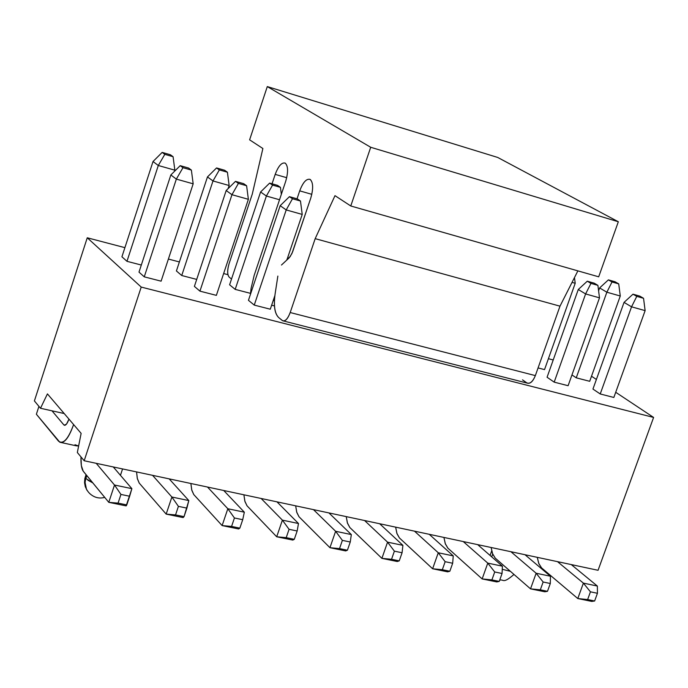 <?xml version="1.0" encoding="UTF-8"?>
<svg xmlns="http://www.w3.org/2000/svg" width="688" height="688" viewBox="0 0 688 688"><rect width="100%" height="100%" fill="white"/><g stroke="black" fill="none" stroke-linecap="round" stroke-linejoin="round"><path stroke-width="1.03" d="M497.691 157.44L618.331 221.751L598.689 276.817L618.331 221.751L497.691 157.44L267.297 86.585L249.615 139.836L262.885 148.513L252.29 194.05L229.113 263.564C227.212 270.152 227.229 274.684 229.181 277.152L231.521 279.061L229.181 277.152C227.169 274.744 227.152 270.212 229.113 263.556L252.29 194.05L262.885 148.513L249.615 139.836L267.297 86.585L497.691 157.44M283.551 320.986L527.24 383.113C530.25 384.016 532.959 381.505 535.35 375.605L290.198 312.533L535.35 375.605L559.989 306.169L315.181 238.65L334.987 195.659L315.181 238.65L290.198 312.533C287.816 318.828 285.314 321.571 282.699 320.771L278.7 317.572C274.658 313.685 273.463 305.79 275.114 293.888L277.857 276.077L275.114 293.888C273.523 305.704 274.718 313.599 278.7 317.572L282.304 320.513C284.995 321.786 287.627 319.12 290.198 312.533L315.181 238.65L559.989 306.169L577.877 270.866L559.989 306.169L535.35 375.605C532.761 381.78 529.906 384.196 526.776 382.846L522.527 379.862L526.776 382.846M251.077 288.418L254.156 275.449L251.077 288.418L250.406 294.473L251.077 288.418M286.905 259.385L290.155 256.658L292.624 251.86L310.718 198.256C313.461 188.65 313.246 182.363 310.09 179.387C306.435 178.467 302.978 182.286 299.71 190.86L311.819 194.326L299.71 190.86L297.035 198.823L299.71 190.86C303.09 182.088 306.599 178.295 310.254 179.482C313.264 182.647 313.418 188.908 310.718 198.256L291.927 253.545L289.184 257.845L281.478 265.018M334.987 195.659L350.768 205.979L370.712 147.275L267.297 86.585L370.712 147.275L618.331 221.751L370.712 147.275L350.768 205.979L598.689 276.817L350.768 205.979L334.987 195.659M272.052 183.791L275.2 174.382C278.468 165.808 281.848 162.076 285.331 163.185C288.186 166.221 288.298 172.301 285.666 181.426L254.156 275.449L285.666 181.426C288.341 172.06 288.177 165.954 285.176 163.099C281.693 162.239 278.365 166.006 275.2 174.382L286.715 177.702L275.2 174.382L272.052 183.791M274.486 305.936L271.64 305.205L274.486 305.936M274.426 300.751L273.239 300.441L274.426 300.751M162.162 152.401L164.819 154.353L173.084 156.709L170.4 154.757L162.162 152.401L170.4 154.757L173.084 156.709L164.819 154.353L162.162 152.401L153.028 161.525L162.162 152.401M153.028 161.525L158.3 165.498L164.819 154.353L158.3 165.498L174.847 170.177L173.084 156.709L174.847 170.177L158.3 165.498L126.97 261.32L158.3 165.498L153.028 161.525L121.922 256.787L153.028 161.525M73.607 424.548L74.02 425.029L73.607 424.548M174.451 171.381L174.847 170.177L174.451 171.381M61.241 442.556L76.334 445.824L78.63 446.005L74.992 444.74M68.817 419.439L68.817 419.439C67.054 424.186 65.394 426.001 63.838 424.883L51.987 410.822L63.838 424.883L65.257 425.193L64.259 425.227L66.504 424.118L68.817 419.439M38.932 406.367L36.378 414.236L58.514 441.171C63.167 444.646 68.155 439.228 73.487 424.917C68.843 437.817 64.294 443.597 59.839 442.255L36.378 414.236L38.932 406.367M216.557 167.941L219.343 169.919L227.41 172.215L224.598 170.237L216.557 167.941L224.598 170.237L227.41 172.215L219.343 169.919L216.557 167.941L207.458 176.936L216.557 167.941M207.458 176.936L212.996 180.953L219.343 169.919L212.996 180.953L229.147 185.519L227.41 172.215L229.147 185.519L212.996 180.953L181.735 275.518L212.996 180.953L207.458 176.936L176.412 270.952L207.458 176.936M228.124 188.615L229.147 185.519L228.124 188.615M269.644 183.103L272.56 185.106L280.437 187.351L277.496 185.347L269.644 183.103L277.496 185.347L280.437 187.351L272.56 185.106L269.644 183.103L260.589 191.978L269.644 183.103M260.589 191.978L266.385 196.037L272.56 185.106L266.385 196.037L279.526 199.744L266.385 196.037L235.184 289.381L266.385 196.037L260.589 191.978L229.603 284.789L260.589 191.978M281.34 194.326L280.437 187.351L281.34 194.326M575.211 283.275L574.48 277.574L575.211 283.275L572.046 282.381L575.211 283.275L544.535 369.602L575.211 283.275M608.381 279.87L612.019 281.977L618.718 283.895L615.072 281.779L608.381 279.87L615.072 281.779L618.718 283.895L612.019 281.977L608.381 279.87L599.626 287.937L608.381 279.87M599.626 287.937L606.859 292.211L612.019 281.977L606.859 292.211L620.275 296.003L618.718 283.895L620.275 296.003L606.859 292.211L576.252 377.824L606.859 292.211L599.626 287.937L598.594 290.826L599.626 287.937M589.693 381.307L620.275 296.003L589.693 381.307L576.252 377.824L571.96 374.934L576.252 377.824L589.693 381.307M191.376 170.082L188.581 168.035L180.204 165.662L182.974 167.691L191.376 170.082L182.974 167.691L176.343 179.104L193.173 183.825L191.376 170.082L193.173 183.825L176.343 179.104L170.848 174.958L180.204 165.662L188.581 168.035L191.376 170.082M138.993 272.113L170.848 174.958L138.993 272.113L144.256 276.843L176.343 179.104L182.974 167.691L180.204 165.662L170.848 174.958L176.343 179.104L144.256 276.843L138.993 272.113M80.978 456.909C80.745 464.434 81.631 469.379 83.652 471.762L108.781 502.335L114.509 485.023L96.225 463.325L114.509 485.023L120.942 494.431L118.069 503.117L108.781 502.335L83.205 471.142L81.347 465.638L80.978 456.909M161.104 281.168L193.173 183.825L161.104 281.168L144.256 276.843L161.104 281.168M113.271 466.954L131.881 488.661L114.509 485.023L131.881 488.661L113.271 466.954M126.153 505.895L108.781 502.335L126.153 505.895L126.781 504.906L118.069 503.117L126.781 504.906L129.654 496.246L120.942 494.431L129.654 496.246L131.881 488.661L126.153 505.895M108.781 502.335L118.069 503.117L120.942 494.431L114.509 485.023L108.781 502.335M246.605 185.743L243.672 183.679L235.494 181.357L238.409 183.412L246.605 185.743L238.409 183.412L231.959 194.704L248.377 199.314L246.605 185.743L248.377 199.314L231.959 194.704L226.189 190.516L235.494 181.357L243.672 183.679L246.605 185.743M194.394 286.389L226.189 190.516L194.394 286.389L199.933 291.144L231.959 194.704L238.409 183.412L235.494 181.357L226.189 190.516L231.959 194.704L199.933 291.144L194.394 286.389M136.559 471.925L137.273 478.323L139.243 483.105L166.169 514.108L171.888 497.028L152.555 475.331L171.888 497.028L178.407 506.359L175.543 514.916L166.169 514.108L139.191 483.045L137.385 478.771L136.559 471.925M216.367 295.367L248.377 199.314L216.367 295.367L199.933 291.144L216.367 295.367M169.179 478.874L188.822 500.572L171.888 497.028L188.822 500.572L169.179 478.874M183.103 517.582L166.169 514.108L183.103 517.582L184.031 516.662L175.543 514.916L184.031 516.662L186.904 508.114L178.407 506.359L186.904 508.114L188.822 500.572L184.031 516.662L183.103 517.582M166.169 514.108L175.543 514.916L178.407 506.359L171.888 497.028L166.169 514.108M300.475 201.016L297.414 198.927L289.442 196.665L292.477 198.746L300.475 201.016L292.477 198.746L286.208 209.926L302.221 214.424L300.475 201.016L302.221 214.424L286.208 209.926L280.171 205.695L289.442 196.665L297.414 198.927L300.475 201.016M248.445 300.312L280.171 205.695L248.445 300.312L254.25 305.094L286.208 209.926L292.477 198.746L289.442 196.665L280.171 205.695L286.208 209.926L254.25 305.094L248.445 300.312M190.877 483.501L191.703 489.847L193.801 494.612L222.121 525.58L227.831 508.733L207.501 487.044L227.831 508.733L234.436 517.978L231.572 526.432L222.121 525.58L193.749 494.543L191.814 490.286L190.877 483.501M270.289 309.213L274.873 295.608L270.289 309.213L254.25 305.094L270.289 309.213M287.094 259.333L302.221 214.424L287.094 259.333M223.729 490.501L244.335 512.19L227.831 508.733L244.335 512.19L223.729 490.501M238.641 528.969L222.121 525.58L238.641 528.969L239.854 528.126L231.572 526.432L239.854 528.126L242.718 519.698L234.436 517.978L242.718 519.698L244.335 512.19L242.718 519.698L239.854 528.126L238.641 528.969M222.121 525.58L231.572 526.432L234.436 517.978L227.831 508.733L222.121 525.58M243.896 494.801L244.825 501.096L247.052 505.835L276.696 536.778L282.39 520.145L261.13 498.473L282.39 520.145L289.072 529.313L286.217 537.655L276.696 536.778L247.001 505.766L244.945 501.535L243.896 494.801M276.963 501.844L298.489 523.516L282.39 520.145L298.489 523.516L276.963 501.844M292.804 540.08L276.696 536.778L292.804 540.08L294.292 539.315L286.217 537.655L294.292 539.315L297.156 530.99L289.072 529.313L297.156 530.99L298.489 523.516L297.156 530.99L294.292 539.315L292.804 540.08M276.696 536.778L286.217 537.655L289.072 529.313L282.39 520.145L276.696 536.778M295.668 505.835L296.691 512.078L299.039 516.791L329.939 547.7L335.615 531.282L313.47 509.627L335.615 531.282L342.375 540.372L339.519 548.603L329.939 547.7L298.988 516.731L296.829 512.517L295.668 505.835M328.933 512.921L351.327 534.576L335.615 531.282L351.327 534.576L328.933 512.921M345.66 550.925L329.939 547.7L345.66 550.925L347.406 550.219L339.519 548.603L347.406 550.219L350.261 542.006L342.375 540.372L350.261 542.006L351.327 534.576L350.261 542.006L347.406 550.219L345.66 550.925M329.939 547.7L339.519 548.603L342.375 540.372L335.615 531.282L329.939 547.7M346.236 516.611L347.354 522.811L349.822 527.498L381.9 558.364L387.559 542.153L364.58 520.524L387.559 542.153L394.387 551.157L391.541 559.284L381.9 558.364L349.762 527.429L347.5 523.241L346.236 516.611M379.673 523.74L402.901 545.36L387.559 542.153L402.901 545.36L379.673 523.74M397.243 561.511L381.9 558.364L397.243 561.511L399.238 560.866L391.541 559.284L399.238 560.866L402.076 552.756L394.387 551.157L402.076 552.756L402.901 545.36L402.076 552.756L399.238 560.866L397.243 561.511M381.9 558.364L391.541 559.284L394.387 551.157L387.559 542.153L381.9 558.364M395.643 527.146L396.856 533.295L399.427 537.956L432.623 568.761L438.265 552.765L414.494 531.162L438.265 552.765L445.153 561.692L442.324 569.716L432.623 568.761L399.367 537.887L397.002 533.725L395.643 527.146M429.243 534.309L453.246 555.895L438.265 552.765L453.246 555.895L429.243 534.309M447.604 571.84L432.623 568.761L447.604 571.84L449.832 571.255L442.324 569.716L449.832 571.255L452.67 563.248L445.153 561.692L452.67 563.248L453.246 555.895L452.67 563.248L449.832 571.255L447.604 571.84M432.623 568.761L442.324 569.716L445.153 561.692L438.265 552.765L432.623 568.761M443.923 537.431L445.222 543.537L447.897 548.173L482.15 578.926L487.775 563.119L463.256 541.559L487.775 563.119L494.724 571.969L491.903 579.898L482.15 578.926L447.836 548.104L445.377 543.959L443.923 537.431M477.67 544.629L502.403 566.181L487.775 563.119L502.403 566.181L477.67 544.629M496.779 581.928L482.15 578.926L496.779 581.928L499.239 581.403L491.903 579.898L499.239 581.403L502.059 573.491L494.724 571.969L502.059 573.491L502.403 566.181L502.059 573.491L499.239 581.403L496.779 581.928M482.15 578.926L491.903 579.898L494.724 571.969L487.775 563.119L482.15 578.926M597.898 285.348L594.2 283.164L587.277 281.203L590.958 283.387L597.898 285.348L590.958 283.387L585.608 293.931L599.497 297.835L597.898 285.348L599.497 297.835L585.608 293.931L578.273 289.519L587.277 281.203L594.2 283.164L597.898 285.348M547.072 377.239L578.273 289.519L547.072 377.239L554.184 382.141L585.608 293.931L590.958 283.387L587.277 281.203L578.273 289.519L585.608 293.931L554.184 382.141L547.072 377.239M491.12 547.493L492.496 553.548L495.274 558.157L530.525 588.851L536.141 573.242L510.909 551.716L536.141 573.242L543.142 582.014L540.321 589.84L530.525 588.851L495.214 558.097L492.66 553.969L491.12 547.493M568.107 385.71L599.497 297.835L568.107 385.71L554.184 382.141L568.107 385.71M524.996 554.717L550.426 576.226L536.141 573.242L550.426 576.226L524.996 554.717M544.819 591.783L530.525 588.851L544.819 591.783L547.485 591.31L540.321 589.84L547.485 591.31L550.305 583.501L543.142 582.014L550.305 583.501L550.426 576.226L550.305 583.501L547.485 591.31L544.819 591.783M530.525 588.851L540.321 589.84L543.142 582.014L536.141 573.242L530.525 588.851M643.547 298.3L639.763 296.098L632.994 294.18L636.77 296.373L643.547 298.3L636.77 296.373L631.55 306.822L645.129 310.632L643.547 298.3L645.129 310.632L631.55 306.822L624.042 302.385L632.994 294.18L639.763 296.098L643.547 298.3M592.944 389.064L624.042 302.385L592.944 389.064L600.228 393.966L631.55 306.822L636.77 296.373L632.994 294.18L624.042 302.385L631.55 306.822L600.228 393.966L592.944 389.064M537.268 557.332L538.721 563.334L541.594 567.927L577.791 598.543L583.39 583.123L557.486 561.64L583.39 583.123L590.442 591.826L587.629 599.558L577.791 598.543L541.533 567.858L538.893 563.756L537.268 557.332M613.842 397.466L645.129 310.632L613.842 397.466L600.228 393.966L613.842 397.466M571.255 564.573L597.347 586.047L583.39 583.123L597.347 586.047L571.255 564.573M591.766 601.415L577.791 598.543L591.766 601.415L594.63 600.994L587.629 599.558L594.63 600.994L597.442 593.28L590.442 591.826L597.442 593.28L597.347 586.047L597.442 593.28L594.63 600.994L591.766 601.415M577.791 598.543L587.629 599.558L590.442 591.826L583.39 583.123L577.791 598.543M653.6 417.435L598.061 570.292L653.6 417.435L615.708 392.28L653.6 417.435L141.212 287.077L653.6 417.435M591.517 376.224L596.384 379.458L591.517 376.224M553.212 359.97L548.405 358.706L553.212 359.97M227.926 274.675L223.643 273.549L227.926 274.675M179.387 261.947L168.388 259.058L179.387 261.947M124.906 247.654L87.256 237.781L141.212 287.077L87.256 237.781L124.906 247.654M141.315 265.035L126.97 261.32L121.922 256.787L126.97 261.32L141.315 265.035M196.708 279.405L181.735 275.518L176.412 270.952L181.735 275.518L196.708 279.405M250.38 293.32L235.184 289.381L229.603 284.789L235.184 289.381L250.38 293.32M544.535 369.602L538.076 367.925L544.535 369.602M81.132 433.371L47.429 393.889L40.506 408.268L64.208 413.54L40.506 408.268L34.4 400.923L87.256 237.781L34.4 400.923L40.506 408.268L47.429 393.889L81.132 433.371L77.34 452.523L84.185 460.754L141.212 287.077L84.185 460.754L598.061 570.292L84.185 460.754L77.34 452.523L81.132 433.371M502.257 569.294L510.367 571.315L502.257 569.294M492.703 554.072L491.714 556.859L492.703 554.072M85.183 481.669L85.88 478.47L85.303 476.836L85.88 478.47L86.817 475.606L85.88 478.47L92.828 482.916L87.754 480.121M86.473 489.323L85.114 482.598M85.905 478.504L85.88 478.47C84.117 484.025 85.338 488.996 89.552 493.373C94.05 497.562 99.106 498.903 104.722 497.39M64.724 425.33L64.259 425.227M490.08 555.44L491.696 550.882M513.979 574.454C502.274 584.576 503.926 578.771 499.66 580.208M120.452 475.331L122.567 468.941M87.066 490.406L85.286 486.674L84.538 482.658L84.813 478.702L86.026 474.643"/></g></svg>
